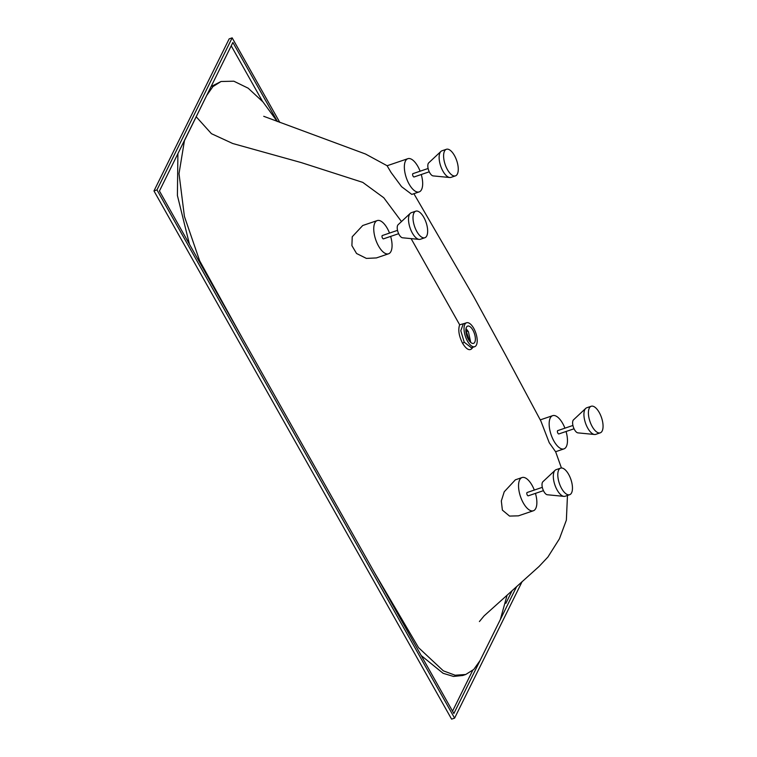 <?xml version="1.0" encoding="UTF-8"?>
<svg xmlns="http://www.w3.org/2000/svg" width="757" height="757" viewBox="0 0 757 757"><rect width="100%" height="100%" fill="white"/><g stroke="black" fill="none" stroke-linecap="round" stroke-linejoin="round"><path stroke-width="1.14" d="M522.15 581.546L454.597 718.128L451.607 719.15L153.964 190.925L229.163 38.872L232.162 37.85L279.825 122.435M454.597 718.128L156.964 189.912L153.964 190.925M156.964 189.912L232.162 37.85M516.69 586.476L453.869 713.51L159.443 190.991L232.891 42.477L277.45 121.546M231.226 45.846L262.556 101.447M512.167 590.574L505.865 603.329M472.661 670.456L452.544 711.154M465.848 330.184L469.605 341.227M470.722 342.401L468.394 331.651L466.019 328.576M277.223 121.461L262.991 101.94L248.173 88.191L233.847 81.207L221.035 81.501L211.099 86.544M221.035 81.501L212.935 86.591L206.699 95.448L184.443 140.66L179.012 173.608L184.415 216.445L199.64 260.768L242.865 339.041L374.147 572.027L418.574 647.68L443.337 670.834L455.108 675.225L465.725 674.487L473.768 669.443L480.033 660.606L500.32 619.576L507.095 595.182M177.904 153.671L177.403 195.495L189.449 244.237M421.214 655.553L443.091 673.295L453.443 676.427L462.735 675.499L465.725 674.487M522.056 477.544L515.356 479.824L504.228 491.785L501.323 500.945L502.383 510.114L509.546 516.085L518.441 515.839L533.354 510.767A17.543 7.608 -108.8 0 1 523.333 502.998A17.543 7.608 -108.8 0 1 522.056 477.544A17.543 7.608 -108.8 0 1 532.076 485.313A17.543 7.608 -108.8 0 1 534.31 490.053M377.26 220.571L362.726 225.51L352.232 236.752L351.901 245.637L356.556 253.5L366.388 258.402L376.409 257.929L388.559 253.794A17.543 7.608 -108.8 0 1 378.538 246.025A17.543 7.608 -108.8 0 1 377.26 220.571A17.543 7.608 -108.8 0 1 387.281 228.34A17.543 7.608 -108.8 0 1 389.514 233.08M472.747 347.34L472.576 347.709C470.059 351.343 466.738 349.895 462.622 343.366C458.903 335.994 457.919 329.797 459.66 324.791L464.609 323.419M466.549 322.766L463.293 323.873L460.795 330.724L464.211 342.192L471.431 347.794L474.677 346.687A12.632 5.479 -108.8 0 1 467.466 341.085A12.632 5.479 -108.8 0 1 466.549 322.766A12.632 5.479 -108.8 0 1 473.759 328.358A12.632 5.479 -108.8 0 1 474.677 346.687M535.445 493.375A17.543 7.608 -108.8 0 1 533.354 510.767M390.64 236.402A17.543 7.608 -108.8 0 1 388.559 253.794M413.89 193.707L473.778 296.791L505.279 354.503L540.895 421.072L549.232 442.713L555.581 451.73L563.965 448.882A17.543 7.608 -108.8 0 1 553.944 441.113A17.543 7.608 -108.8 0 1 552.667 415.659A17.543 7.608 -108.8 0 1 562.688 423.428A17.543 7.608 -108.8 0 1 564.921 428.169M407.862 158.686L387.101 165.745L391.028 172.426L401.598 186.705L411.817 194.407L419.16 191.909A17.543 7.608 -108.8 0 1 409.14 184.14A17.543 7.608 -108.8 0 1 407.862 158.686A17.543 7.608 -108.8 0 1 417.883 166.455A17.543 7.608 -108.8 0 1 420.116 171.196M566.047 431.49A17.543 7.608 -108.8 0 1 563.965 448.882M421.252 174.517A17.543 7.608 -108.8 0 1 419.16 191.909M472.888 330.128A9.122 3.955 -108.8 0 1 473.551 343.366A9.122 3.955 -108.8 0 1 468.337 339.325A9.122 3.955 -108.8 0 1 467.675 326.087A9.122 3.955 -108.8 0 1 472.888 330.128M428.121 168.48L412.953 173.637A1.751 0.757 71.2 0 0 413.076 176.182A1.751 0.757 71.2 0 0 414.079 176.958L429.247 171.801M397.52 230.355L382.342 235.522A1.751 0.757 71.2 0 0 382.474 238.067A1.751 0.757 71.2 0 0 383.477 238.843L398.646 233.686M572.917 425.453L557.748 430.61A1.751 0.757 71.2 0 0 557.871 433.155A1.751 0.757 71.2 0 0 558.874 433.931L574.052 428.774M542.315 487.338L527.146 492.495A1.751 0.757 71.2 0 0 527.269 495.04A1.751 0.757 71.2 0 0 528.272 495.816L543.441 490.659M419.17 239.401L402.535 237.783A7.021 3.047 -108.8 0 1 399.128 234.604A7.021 3.047 -108.8 0 1 398.097 224.744L410.294 213.313A14.033 6.084 71.2 0 0 412.347 233.052A14.033 6.084 71.2 0 0 419.17 239.401A14.033 6.084 71.2 0 0 420.362 239.269L424.847 237.745A14.033 6.084 71.2 0 0 423.825 217.382A14.033 6.084 71.2 0 0 415.811 211.165A14.033 6.084 71.2 0 0 416.833 231.528A14.033 6.084 71.2 0 0 424.847 237.745M415.811 211.165L411.325 212.689A14.033 6.084 71.2 0 0 410.294 213.313M563.965 496.374L547.33 494.756A7.021 3.047 -108.8 0 1 543.923 491.586A7.021 3.047 -108.8 0 1 542.901 481.717L555.099 470.296A14.033 6.084 71.2 0 0 557.143 490.025A14.033 6.084 71.2 0 0 563.965 496.374A14.033 6.084 71.2 0 0 565.157 496.242L569.652 494.718A14.033 6.084 71.2 0 0 568.63 474.355A14.033 6.084 71.2 0 0 560.606 468.138A14.033 6.084 71.2 0 0 561.628 488.502A14.033 6.084 71.2 0 0 569.652 494.718M560.606 468.138L556.121 469.662A14.033 6.084 71.2 0 0 555.099 470.296M594.567 434.49L577.941 432.872A7.021 3.047 -108.8 0 1 574.525 429.702A7.021 3.047 -108.8 0 1 573.503 419.832L585.7 408.411A14.033 6.084 71.2 0 0 587.744 428.14A14.033 6.084 71.2 0 0 594.567 434.49A14.033 6.084 71.2 0 0 595.759 434.357L600.254 432.834A14.033 6.084 71.2 0 0 599.232 412.47A14.033 6.084 71.2 0 0 591.217 406.254A14.033 6.084 71.2 0 0 592.239 426.617A14.033 6.084 71.2 0 0 600.254 432.834M591.217 406.254L586.722 407.777A14.033 6.084 71.2 0 0 585.7 408.411M449.772 177.517L433.136 175.898A7.021 3.047 -108.8 0 1 429.73 172.728A7.021 3.047 -108.8 0 1 428.708 162.859L440.905 151.438A14.033 6.084 71.2 0 0 442.949 171.167A14.033 6.084 71.2 0 0 449.772 177.517A14.033 6.084 71.2 0 0 450.964 177.384L455.459 175.861A14.033 6.084 71.2 0 0 454.437 155.497A14.033 6.084 71.2 0 0 446.412 149.28A14.033 6.084 71.2 0 0 447.434 169.644A14.033 6.084 71.2 0 0 455.459 175.861M446.412 149.28L441.927 150.804A14.033 6.084 71.2 0 0 440.905 151.438M466.274 330.904L468.394 331.651M196.167 116.739L211.44 133.686L232.73 143.508L301.267 162.594L362.754 182.371L383.78 197.757L401.494 221.564M411.108 238.616L459.66 324.791M462.622 343.366L464.221 342.211M479.408 621.554L484.102 615.876L539.031 566.491L547.917 557.029L559.451 538.757L566.368 520.135L567.466 495.457M263.739 116.313L365.517 154.021L387.376 165.868M561.429 467.996L555.629 451.721M540.261 419.88L552.667 415.659"/></g></svg>
